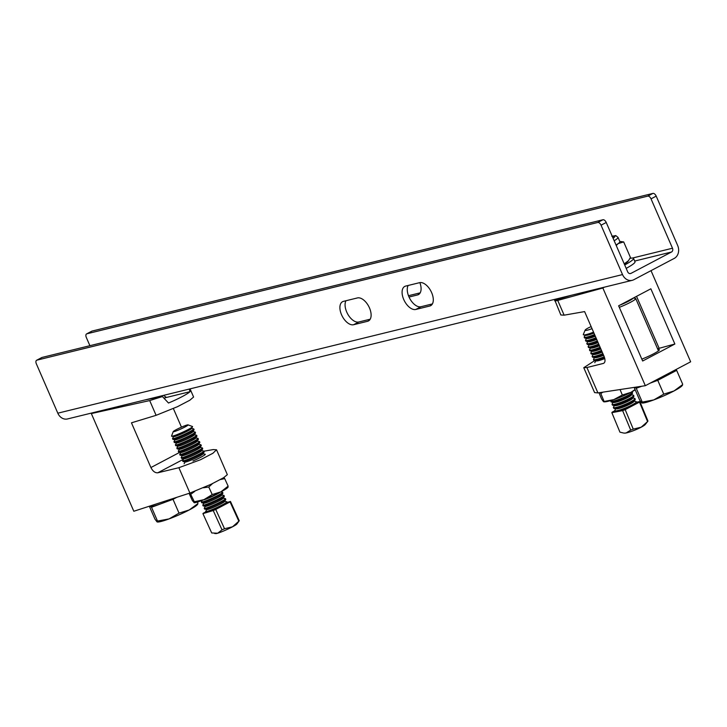 <?xml version="1.0" encoding="UTF-8"?>
<svg xmlns="http://www.w3.org/2000/svg" width="727" height="727" viewBox="0 0 727 727"><rect width="100%" height="100%" fill="white"/><g stroke="black" fill="none" stroke-linecap="round" stroke-linejoin="round"><path stroke-width="1.09" d="M431.647 292.636A12.822 7.034 62.2 0 1 430.648 305.694A12.822 7.034 62.2 0 1 429.748 306.031L415.789 309.457A12.822 7.034 62.2 0 1 404.094 300.278A12.822 7.034 62.2 0 1 404.73 286.438A12.822 7.034 62.2 0 1 405.63 286.093L419.588 282.667A12.822 7.034 62.2 0 1 431.647 292.636M369.47 307.903A12.822 7.034 62.2 0 1 368.471 320.952A12.822 7.034 62.2 0 1 367.571 321.298L353.604 324.724A12.822 7.034 62.2 0 1 341.908 315.545A12.822 7.034 62.2 0 1 342.553 301.705A12.822 7.034 62.2 0 1 343.453 301.36L357.411 297.934A12.822 7.034 62.2 0 1 369.47 307.903M419.87 282.612A12.822 7.034 62.2 0 1 418.443 294.608A12.822 7.034 62.2 0 1 417.543 294.944L409.019 297.034M656.199 196.126L651.028 198.853A3.499 1.917 -117.8 0 0 647.739 196.136L652.91 193.409A3.499 1.917 62.2 0 1 656.199 196.126L677.664 245.499A9.905 8.206 -103.8 0 1 674.265 258.385L633.771 279.741A9.905 8.206 -103.8 0 1 632.208 280.331A9.905 8.206 -103.8 0 1 622.521 274.579L601.056 225.197A3.499 1.917 -117.8 0 0 597.767 222.48L36.868 360.165A3.499 1.917 -117.8 0 0 36.623 360.256A3.499 1.917 -117.8 0 0 36.35 363.818L57.815 413.19A9.905 8.206 -103.8 0 0 67.502 418.952L632.208 280.331M651.028 198.853L672.493 248.225A2.917 2.408 -103.8 0 1 671.494 252.015L631 273.37A2.917 2.408 -103.8 0 1 630.545 273.543A2.917 2.408 -103.8 0 1 627.692 271.853L606.227 222.471L601.056 225.197M647.739 196.136L86.84 333.811A3.499 1.917 -117.8 0 0 86.595 333.911A3.499 1.917 -117.8 0 0 86.322 337.464L89.903 345.688M408.156 285.475A12.822 7.034 -117.8 0 0 410.31 299.488A12.822 7.034 -117.8 0 0 420.96 306.73L432.392 303.922M345.97 300.742A12.822 7.034 -117.8 0 0 348.124 314.755A12.822 7.034 -117.8 0 0 358.774 321.997L370.216 319.189M41.575 357.684A3.499 1.917 62.2 0 1 41.793 357.53A3.499 1.917 62.2 0 1 42.039 357.439L36.868 360.165M597.767 222.48L602.937 219.754L42.039 357.439M602.937 219.754A3.499 1.917 62.2 0 1 606.227 222.471M420.188 292.836L408.747 295.644A12.822 7.034 62.2 0 1 408.474 295.707M91.547 331.33A3.499 1.917 62.2 0 1 91.766 331.185A3.499 1.917 62.2 0 1 92.011 331.085L86.84 333.811M652.91 193.409L92.011 331.085M203.878 451.213L213.238 449.577L216.528 449.768L212.92 453.257L200.534 459.728L178.878 467.697L189.911 493.07L133.813 511.254L91.338 413.572L93.001 412.691M144.728 399.995L162.394 396.551L149.689 400.577L91.338 413.572M189.911 493.07L211.194 484.218L223.571 477.739L227.342 474.658L216.528 449.768M162.394 396.551L168.51 403.031A23.309 2.644 -23.5 0 0 190.047 391.671L189.211 389.072M178.878 467.697L157.804 472.786C155.105 473.004 152.806 471.26 150.907 467.543L131.46 422.823L156.105 415.326L177.479 406.693L189.856 400.213L193.591 397.033L190.047 388.872M173.38 408.574L181.459 427.149M164.293 398.523L166.129 397.215L164.075 398.296M166.183 397.524L190.047 391.671M163.475 395.397L166.129 397.215M228.096 487.072L227.805 487.472A18.648 1.654 155.5 0 1 220.854 491.87A18.648 1.654 155.5 0 1 203.951 499.658A18.648 1.654 155.5 0 1 194.263 502.73A18.648 1.654 155.5 0 1 194.2 502.721M220.417 479.538L224.698 478.611L228.133 486.163L227.833 487.072M224.698 478.611L223.934 477.512M189.075 493.342L192.355 500.558L194.263 502.73M194.027 502.666L194.327 501.748L203.951 499.658L212.211 494.551L220.854 491.87L228.133 486.163M190.065 493.015L194.327 501.748M203.369 487.79L208.776 487.008L212.211 494.551M190.892 494.206L194.845 491.298M208.776 487.008L212.538 483.573M179.46 429.621A8.161 0.718 -24.5 0 0 188.029 424.877A8.161 0.718 -24.5 0 0 181.85 426.976A8.161 0.718 -24.5 0 0 173.235 431.602A8.161 0.718 -24.5 0 0 179.46 429.621M188.029 424.877L192.482 426.522A11.541 1.018 155.5 0 1 192.528 426.749A11.541 1.018 155.5 0 1 192.437 426.876A11.541 1.018 155.5 0 1 180.36 433.237A11.541 1.018 155.5 0 1 171.681 436.227A11.541 1.018 155.5 0 1 171.545 436.046L173.235 431.602M191.437 428.548A9.724 0.863 155.5 0 1 191.401 428.63A9.724 0.863 155.5 0 1 191.319 428.739A9.724 0.863 155.5 0 1 182.604 433.456A9.724 0.863 155.5 0 1 173.844 436.618L171.681 436.227M191.501 428.467L193.609 428.848A11.65 1.036 155.5 0 1 193.745 428.921A11.65 1.036 155.5 0 1 193.618 429.212A11.65 1.036 155.5 0 1 181.432 435.637A11.65 1.036 155.5 0 1 172.526 438.572A11.65 1.036 155.5 0 1 172.563 438.417L173.653 436.582M193.745 428.921L194.073 429.648A11.65 1.036 155.5 0 1 194.036 429.802A11.65 1.036 155.5 0 1 193.945 429.93A11.65 1.036 155.5 0 1 181.759 436.354A11.65 1.036 155.5 0 1 172.999 439.372A11.65 1.036 155.5 0 1 172.853 439.29L172.526 438.572M192.882 431.711A9.724 0.863 155.5 0 1 192.846 431.802A9.724 0.863 155.5 0 1 192.764 431.911A9.724 0.863 155.5 0 1 184.049 436.627A9.724 0.863 155.5 0 1 175.289 439.79L172.999 439.372M192.946 431.638L195.045 432.011A11.65 1.036 155.5 0 1 195.19 432.092A11.65 1.036 155.5 0 1 195.054 432.383A11.65 1.036 155.5 0 1 182.877 438.808A11.65 1.036 155.5 0 1 173.971 441.743A11.65 1.036 155.5 0 1 173.998 441.589L175.098 439.753M195.19 432.092L195.518 432.81A11.65 1.036 155.5 0 1 195.481 432.974A11.65 1.036 155.5 0 1 195.381 433.101A11.65 1.036 155.5 0 1 183.204 439.526A11.65 1.036 155.5 0 1 174.435 442.543A11.65 1.036 155.5 0 1 174.298 442.461L173.971 441.743M194.318 434.882A9.724 0.863 155.5 0 1 194.291 434.973A9.724 0.863 155.5 0 1 194.209 435.073A9.724 0.863 155.5 0 1 185.494 439.799A9.724 0.863 155.5 0 1 176.725 442.952L174.435 442.543M194.391 434.81L196.49 435.182A11.65 1.036 155.5 0 1 196.626 435.264A11.65 1.036 155.5 0 1 196.499 435.555A11.65 1.036 155.5 0 1 184.313 441.98A11.65 1.036 155.5 0 1 175.407 444.915A11.65 1.036 155.5 0 1 175.443 444.751L176.543 442.925M196.626 435.264L196.953 435.982A11.65 1.036 155.5 0 1 196.926 436.145A11.65 1.036 155.5 0 1 196.826 436.273A11.65 1.036 155.5 0 1 184.64 442.698A11.65 1.036 155.5 0 1 175.879 445.715A11.65 1.036 155.5 0 1 175.734 445.633L175.407 444.915M195.763 438.054A9.724 0.863 155.5 0 1 195.727 438.145A9.724 0.863 155.5 0 1 195.645 438.245A9.724 0.863 155.5 0 1 186.93 442.97A9.724 0.863 155.5 0 1 178.17 446.124L175.879 445.715M195.827 437.972L197.926 438.354A11.65 1.036 155.5 0 1 198.071 438.436A11.65 1.036 155.5 0 1 197.944 438.717A11.65 1.036 155.5 0 1 185.758 445.142A11.65 1.036 155.5 0 1 176.852 448.086A11.65 1.036 155.5 0 1 176.888 447.923L177.979 446.087M198.071 438.436L198.398 439.153A11.65 1.036 155.5 0 1 198.362 439.317A11.65 1.036 155.5 0 1 198.271 439.444A11.65 1.036 155.5 0 1 186.085 445.869A11.65 1.036 155.5 0 1 177.324 448.886A11.65 1.036 155.5 0 1 177.179 448.804L176.852 448.086M197.208 441.225A9.724 0.863 155.5 0 1 197.171 441.307A9.724 0.863 155.5 0 1 197.09 441.416A9.724 0.863 155.5 0 1 188.375 446.133A9.724 0.863 155.5 0 1 179.614 449.295L177.324 448.886M197.271 441.144L199.371 441.525A11.65 1.036 155.5 0 1 199.507 441.607A11.65 1.036 155.5 0 1 199.38 441.889A11.65 1.036 155.5 0 1 187.193 448.314A11.65 1.036 155.5 0 1 178.297 451.249A11.65 1.036 155.5 0 1 178.324 451.094L179.424 449.259M199.507 441.607L199.834 442.325A11.65 1.036 155.5 0 1 199.807 442.479A11.65 1.036 155.5 0 1 199.707 442.607A11.65 1.036 155.5 0 1 187.521 449.032A11.65 1.036 155.5 0 1 178.76 452.049A11.65 1.036 155.5 0 1 178.624 451.976L178.297 451.249M198.644 444.397A9.724 0.863 155.5 0 1 198.616 444.479A9.724 0.863 155.5 0 1 198.535 444.588A9.724 0.863 155.5 0 1 189.811 449.304A9.724 0.863 155.5 0 1 181.05 452.467L178.76 452.049M198.707 444.315L200.816 444.697A11.65 1.036 155.5 0 1 200.952 444.779A11.65 1.036 155.5 0 1 200.825 445.06A11.65 1.036 155.5 0 1 188.638 451.485A11.65 1.036 155.5 0 1 179.733 454.42A11.65 1.036 155.5 0 1 179.769 454.266L180.859 452.43M200.952 444.779L201.279 445.497A11.65 1.036 155.5 0 1 201.252 445.651A11.65 1.036 155.5 0 1 201.152 445.778A11.65 1.036 155.5 0 1 188.965 452.203A11.65 1.036 155.5 0 1 180.205 455.22A11.65 1.036 155.5 0 1 180.06 455.138L179.733 454.42M200.089 447.568A9.724 0.863 155.5 0 1 200.052 447.65A9.724 0.863 155.5 0 1 199.97 447.759A9.724 0.863 155.5 0 1 191.256 452.476A9.724 0.863 155.5 0 1 182.495 455.638L180.205 455.22M200.152 447.487L202.251 447.868A11.65 1.036 155.5 0 1 202.397 447.941A11.65 1.036 155.5 0 1 202.27 448.232A11.65 1.036 155.5 0 1 190.083 454.657A11.65 1.036 155.5 0 1 181.177 457.592A11.65 1.036 155.5 0 1 181.205 457.437L182.304 455.602M202.397 447.941L202.724 448.668A11.65 1.036 155.5 0 1 202.688 448.823A11.65 1.036 155.5 0 1 202.597 448.95A11.65 1.036 155.5 0 1 190.41 455.375A11.65 1.036 155.5 0 1 181.641 458.392A11.65 1.036 155.5 0 1 181.505 458.31L181.177 457.592M201.524 450.731A9.724 0.863 155.5 0 1 201.497 450.822A9.724 0.863 155.5 0 1 201.415 450.931A9.724 0.863 155.5 0 1 192.7 455.647A9.724 0.863 155.5 0 1 183.931 458.81L181.641 458.392M201.597 450.658L203.696 451.031A11.65 1.036 155.5 0 1 203.833 451.113A11.65 1.036 155.5 0 1 203.705 451.403A11.65 1.036 155.5 0 1 191.519 457.828A11.65 1.036 155.5 0 1 182.622 460.764A11.65 1.036 155.5 0 1 182.65 460.609L183.749 458.773M203.833 451.113L204.16 451.83A11.65 1.036 155.5 0 1 204.133 451.994A11.65 1.036 155.5 0 1 204.033 452.121A11.65 1.036 155.5 0 1 191.846 458.546A11.65 1.036 155.5 0 1 183.086 461.563A11.65 1.036 155.5 0 1 182.95 461.481L182.622 460.764M202.969 453.902A9.724 0.863 155.5 0 1 202.933 453.993A9.724 0.863 155.5 0 1 202.851 454.093A9.724 0.863 155.5 0 1 194.136 458.819A9.724 0.863 155.5 0 1 185.376 461.972L183.086 461.563M203.033 453.83L205.141 454.202A11.65 1.036 155.5 0 1 205.278 454.284A11.65 1.036 155.5 0 1 205.15 454.575A11.65 1.036 155.5 0 1 192.964 461M220.726 491.934L222.435 492.243A11.65 1.036 155.5 0 1 222.58 492.324A11.65 1.036 155.5 0 1 222.444 492.615A11.65 1.036 155.5 0 1 210.257 499.04A11.65 1.036 155.5 0 1 201.361 501.975A11.65 1.036 155.5 0 1 201.388 501.812L202.279 500.321M222.58 492.324L222.907 493.042A11.65 1.036 155.5 0 1 222.871 493.206A11.65 1.036 155.5 0 1 222.771 493.333A11.65 1.036 155.5 0 1 210.585 499.758A11.65 1.036 155.5 0 1 201.824 502.775A11.65 1.036 155.5 0 1 201.688 502.693L201.361 501.975M221.708 495.114A9.724 0.863 155.5 0 1 221.68 495.205A9.724 0.863 155.5 0 1 221.599 495.305A9.724 0.863 155.5 0 1 212.884 500.031A9.724 0.863 155.5 0 1 204.114 503.184L201.824 502.775M221.78 495.032L223.88 495.414A11.65 1.036 155.5 0 1 224.016 495.496A11.65 1.036 155.5 0 1 223.889 495.778A11.65 1.036 155.5 0 1 211.702 502.203A11.65 1.036 155.5 0 1 202.797 505.147A11.65 1.036 155.5 0 1 202.833 504.983L203.933 503.157M224.016 495.496L224.343 496.214A11.65 1.036 155.5 0 1 224.316 496.377A11.65 1.036 155.5 0 1 224.216 496.505A11.65 1.036 155.5 0 1 212.03 502.93A11.65 1.036 155.5 0 1 203.269 505.947A11.65 1.036 155.5 0 1 203.124 505.865L202.797 505.147M223.153 498.286A9.724 0.863 155.5 0 1 223.116 498.368A9.724 0.863 155.5 0 1 223.035 498.477A9.724 0.863 155.5 0 1 214.32 503.193A9.724 0.863 155.5 0 1 205.559 506.356L203.269 505.947M223.216 498.204L225.315 498.586A11.65 1.036 155.5 0 1 225.461 498.667A11.65 1.036 155.5 0 1 225.334 498.949A11.65 1.036 155.5 0 1 213.147 505.374A11.65 1.036 155.5 0 1 204.242 508.309A11.65 1.036 155.5 0 1 204.278 508.155L205.368 506.319M224.661 501.376L226.76 501.757A11.65 1.036 155.5 0 1 226.897 501.839A11.65 1.036 155.5 0 1 226.769 502.121A11.65 1.036 155.5 0 1 214.583 508.546A11.65 1.036 155.5 0 1 205.686 511.481A11.65 1.036 155.5 0 1 205.714 511.326L206.813 509.491M205.777 511.908L203.333 513.198A15.149 1.345 -24.5 0 0 202.924 513.653L208.076 512.09L210.676 510.2A11.65 1.036 -24.5 0 0 214.61 508.591A11.65 1.036 -24.5 0 0 218.8 506.683L222.898 505.674L225.306 503.248A0.936 0.763 -121.8 0 0 226.415 503.82L230.059 501.903A15.149 1.345 -24.5 0 0 230.468 501.448L239.247 520.75A15.149 1.345 155.5 0 1 239.183 520.841A15.149 1.345 155.5 0 1 238.838 521.204L232.513 526.802L224.525 528.747A15.149 1.345 155.5 0 1 223.253 529.301A15.149 1.345 155.5 0 1 222.008 529.838L217.691 533.227A11.65 1.036 -24.5 0 0 224.598 530.565A11.65 1.036 -24.5 0 0 232.513 526.802A11.65 1.036 155.5 0 0 236.857 524.058L239.183 520.841M218.8 506.683L219.381 507.528L226.415 503.82A12.586 1.118 155.5 0 0 227.842 502.239L227.587 502.321M224.598 501.457A9.724 0.863 155.5 0 1 224.561 501.539A9.724 0.863 155.5 0 1 224.479 501.648A9.724 0.863 155.5 0 1 215.765 506.365A9.724 0.863 155.5 0 1 207.004 509.527L204.705 509.109A11.65 1.036 155.5 0 1 204.569 509.036L204.242 508.309M225.461 498.667L225.788 499.385A11.65 1.036 155.5 0 1 225.752 499.54A11.65 1.036 155.5 0 1 225.661 499.667A11.65 1.036 155.5 0 1 213.474 506.092A11.65 1.036 155.5 0 1 204.705 509.109M214.574 533.473L215.892 533.591A11.65 1.036 -24.5 0 0 217.691 533.227L211.702 532.955L202.924 513.653M230.059 501.903L238.838 521.204M206.068 511.899L205.677 512.244L205.686 511.481A11.65 1.036 -24.5 0 0 205.705 511.526A11.65 1.036 -24.5 0 0 205.986 511.617L208.076 512.09L213.229 510.536A15.149 1.345 -24.5 0 0 215.746 509.445L224.525 528.747M213.229 510.536L222.008 529.838M230.468 501.448L227.842 502.239A0.936 0.909 89.5 0 1 227.478 502.33L226.924 501.875A11.65 1.036 -24.5 0 0 226.906 501.857L226.924 501.875A11.65 1.036 -24.5 0 1 225.306 503.248M215.746 509.445L219.381 507.528A12.586 1.118 155.5 0 1 214.856 509.582A12.586 1.118 155.5 0 1 210.612 511.326A0.936 0.527 -111 0 0 210.676 510.2M205.986 511.617A0.936 0.909 -90.5 0 1 205.55 512.853A12.586 1.118 155.5 0 1 206.35 511.681M219.917 492.361A9.724 0.863 155.5 0 1 211.766 496.705A9.724 0.863 155.5 0 1 203.133 499.985M641.832 359.138A15.267 1.736 -23.5 0 0 659.371 349.714A15.267 1.736 -23.5 0 0 657.917 349.587M571.377 295.262L554.828 300.224L560.844 314.982L564.134 315.173L584.608 311.592L604.046 356.312C605.491 360.138 605.3 362.5 603.474 363.391L586.898 367.535L583.772 367.717L594.595 392.598L597.93 392.907L645.331 385.701L690.65 361.801L651.019 270.644M645.331 385.701L602.856 288.01L604.519 287.129M650.856 288.801L618.641 305.794L642.65 361.01L674.865 344.016L650.856 288.801M602.856 288.01L557.718 300.415C555.146 301.114 554.183 301.051 554.828 300.224M583.772 367.717L594.741 360.574M657.553 348.76A19.811 2.245 156.5 0 1 659.135 348.306L674.865 344.016M635.207 389.836A18.648 2.581 157.5 0 1 630.918 392.344A18.648 2.581 157.5 0 1 613.788 399.623A18.648 2.581 157.5 0 1 604.073 401.831L603.737 401.795M599.003 392.753L601.583 398.978L603.419 401.604L613.788 399.623L622.321 395.015L620.058 389.545M603.419 401.604L603.992 401.195L600.838 393.58L602.865 392.162M600.211 392.562L600.838 393.58M635.08 389.554L630.918 392.344L622.321 395.015M591.133 326.596A8.161 1.127 -22.5 0 0 585.153 330.113A8.161 1.127 -22.5 0 0 591.614 328.795A8.161 1.127 -22.5 0 0 592.014 328.64M593.541 332.148A11.541 1.599 157.5 0 1 592.46 332.575A11.541 1.599 157.5 0 1 583.627 334.893A11.541 1.599 157.5 0 1 583.318 334.438A11.541 1.599 157.5 0 1 583.381 334.311M593.95 333.075A9.724 1.345 157.5 0 1 585.744 335.329L583.627 334.893M594.586 334.547A11.65 1.608 157.5 0 1 593.441 335.002A11.65 1.608 157.5 0 1 584.19 337.128A11.65 1.608 157.5 0 1 584.281 336.746L584.281 336.746A11.65 1.608 157.5 0 1 584.29 336.737L585.28 335.229M594.904 335.274A11.65 1.608 157.5 0 1 593.741 335.729A11.65 1.608 157.5 0 1 584.835 338.064A11.65 1.608 157.5 0 1 584.49 337.855L584.19 337.128M595.331 336.256A9.724 1.345 157.5 0 1 587.071 338.528L584.835 338.064M595.967 337.728A11.65 1.608 157.5 0 1 594.768 338.2A11.65 1.608 157.5 0 1 585.517 340.327A11.65 1.608 157.5 0 1 585.608 339.945L585.608 339.945A11.65 1.608 157.5 0 1 585.617 339.936M596.285 338.446A11.65 1.608 157.5 0 1 595.077 338.918A11.65 1.608 157.5 0 1 586.162 341.263A11.65 1.608 157.5 0 1 585.817 341.054L585.517 340.327M596.713 339.427A9.724 1.345 157.5 0 1 588.397 341.726L586.162 341.263M597.349 340.899A11.65 1.608 157.5 0 1 596.095 341.39A11.65 1.608 157.5 0 1 586.843 343.526A11.65 1.608 157.5 0 1 586.934 343.144A11.65 1.608 157.5 0 1 586.934 343.135A11.65 1.608 157.5 0 1 586.943 343.135M597.667 341.626A11.65 1.608 157.5 0 1 596.404 342.117A11.65 1.608 157.5 0 1 587.489 344.462A11.65 1.608 157.5 0 1 587.143 344.253L586.843 343.526M598.094 342.608A9.724 1.345 157.5 0 1 589.724 344.916L587.489 344.462M598.73 344.08A11.65 1.608 157.5 0 1 597.43 344.589A11.65 1.608 157.5 0 1 588.17 346.724A11.65 1.608 157.5 0 1 588.261 346.343A11.65 1.608 157.5 0 1 588.261 346.334A11.65 1.608 157.5 0 1 588.27 346.334L589.261 344.825M599.048 344.798A11.65 1.608 157.5 0 1 597.73 345.316A11.65 1.608 157.5 0 1 588.815 347.66A11.65 1.608 157.5 0 1 588.47 347.451L588.17 346.724M599.475 345.779A9.724 1.345 157.5 0 1 591.051 348.115L588.815 347.66M600.111 347.252A11.65 1.608 157.5 0 1 598.757 347.788A11.65 1.608 157.5 0 1 589.497 349.923A11.65 1.608 157.5 0 1 589.588 349.542A11.65 1.608 157.5 0 1 589.597 349.533L590.588 348.024M600.429 347.979A11.65 1.608 157.5 0 1 599.057 348.515A11.65 1.608 157.5 0 1 590.142 350.85A11.65 1.608 157.5 0 1 589.797 350.65L589.497 349.923M600.856 348.96A9.724 1.345 157.5 0 1 592.378 351.314L590.142 350.85M601.493 350.432A11.65 1.608 157.5 0 1 600.084 350.987A11.65 1.608 157.5 0 1 590.824 353.122A11.65 1.608 157.5 0 1 590.915 352.74A11.65 1.608 157.5 0 1 590.924 352.731A11.65 1.608 157.5 0 1 590.924 352.722L591.914 351.223M601.811 351.15A11.65 1.608 157.5 0 1 600.384 351.714A11.65 1.608 157.5 0 1 591.469 354.049A11.65 1.608 157.5 0 1 591.133 353.849L590.824 353.122M602.238 352.132A9.724 1.345 157.5 0 1 593.705 354.512L591.469 354.049M602.874 353.613A11.65 1.608 157.5 0 1 601.411 354.185A11.65 1.608 157.5 0 1 592.151 356.321A11.65 1.608 157.5 0 1 592.241 355.939A11.65 1.608 157.5 0 1 592.251 355.93A11.65 1.608 157.5 0 1 592.251 355.921L593.241 354.422M603.192 354.331A11.65 1.608 157.5 0 1 601.711 354.912A11.65 1.608 157.5 0 1 592.796 357.248A11.65 1.608 157.5 0 1 592.46 357.039L592.151 356.321M603.619 355.312A9.724 1.345 157.5 0 1 595.031 357.711L592.796 357.248M604.246 356.784A11.65 1.608 157.5 0 1 602.738 357.384A11.65 1.608 157.5 0 1 593.486 359.52A11.65 1.608 157.5 0 1 593.568 359.138A11.65 1.608 157.5 0 1 593.577 359.129A11.65 1.608 157.5 0 1 593.577 359.12L594.568 357.62M604.51 357.53A11.65 1.608 157.5 0 1 603.037 358.111A11.65 1.608 157.5 0 1 594.123 360.447A11.65 1.608 157.5 0 1 593.786 360.238L593.486 359.52M604.8 358.565A9.724 1.345 157.5 0 1 596.358 360.91L594.123 360.447M594.813 362.709A11.65 1.608 157.5 0 1 594.895 362.337A11.65 1.608 157.5 0 1 594.904 362.328A11.65 1.608 157.5 0 1 594.904 362.319L595.895 360.81M631.727 391.908L631.927 391.953A11.65 1.608 157.5 0 1 632.263 392.153A11.65 1.608 157.5 0 1 632.181 392.535A11.65 1.608 157.5 0 1 619.995 398.959A11.65 1.608 157.5 0 1 610.735 401.086A11.65 1.608 157.5 0 1 610.825 400.713A11.65 1.608 157.5 0 1 610.834 400.704A11.65 1.608 157.5 0 1 610.834 400.695L610.944 400.532M632.263 392.153L632.563 392.88A11.65 1.608 157.5 0 1 632.481 393.262A11.65 1.608 157.5 0 1 632.472 393.271A11.65 1.608 157.5 0 1 620.295 399.686A11.65 1.608 157.5 0 1 611.38 402.022A11.65 1.608 157.5 0 1 611.043 401.813L610.735 401.086M632.472 393.271L631.218 395.179A9.724 1.345 157.5 0 1 631.218 395.179A9.724 1.345 157.5 0 1 622.83 399.823A9.724 1.345 157.5 0 1 613.615 402.485L611.38 402.022M631.481 394.779L633.253 395.143A11.65 1.608 157.5 0 1 633.59 395.352A11.65 1.608 157.5 0 1 633.508 395.733A11.65 1.608 157.5 0 1 621.321 402.158A11.65 1.608 157.5 0 1 612.061 404.285A11.65 1.608 157.5 0 1 612.152 403.912A11.65 1.608 157.5 0 1 612.161 403.903A11.65 1.608 157.5 0 1 612.161 403.894L613.152 402.385M633.59 395.352L633.889 396.079A11.65 1.608 157.5 0 1 633.808 396.46A11.65 1.608 157.5 0 1 633.799 396.469A11.65 1.608 157.5 0 1 621.621 402.885A11.65 1.608 157.5 0 1 612.707 405.221A11.65 1.608 157.5 0 1 612.37 405.012L612.061 404.285M632.554 398.369A9.724 1.345 157.5 0 1 632.545 398.378A9.724 1.345 157.5 0 1 624.157 403.022A9.724 1.345 157.5 0 1 614.942 405.684L612.707 405.221M632.808 397.978L634.58 398.341A11.65 1.608 157.5 0 1 634.916 398.55A11.65 1.608 157.5 0 1 634.835 398.932A11.65 1.608 157.5 0 1 622.648 405.357A11.65 1.608 157.5 0 1 613.397 407.483A11.65 1.608 157.5 0 1 613.479 407.111A11.65 1.608 157.5 0 1 613.488 407.102A11.65 1.608 157.5 0 1 613.488 407.093M615.805 408.783L614.815 410.301A11.65 1.608 157.5 0 1 614.815 410.301A11.65 1.608 157.5 0 1 614.815 410.292A11.65 1.608 157.5 0 0 614.724 410.682L614.742 410.728A11.65 1.608 -22.5 0 0 614.742 410.728A11.65 1.608 -22.5 0 0 615.078 410.937L617.241 411.655L619.967 410.001A0.936 0.518 -107.2 0 1 619.886 411.155L622.621 410.628A15.149 2.09 -22.5 0 0 623.893 410.155A15.149 2.09 -22.5 0 0 625.184 409.646L633.262 429.121A15.149 2.09 157.5 0 1 631.972 429.621A15.149 2.09 157.5 0 1 630.709 430.102L626.092 432.974A11.65 1.608 157.5 0 1 624.411 433.128A11.65 1.608 157.5 0 1 624.202 433.092M634.135 401.177L635.907 401.54A11.65 1.608 157.5 0 1 636.243 401.749A11.65 1.608 157.5 0 1 636.161 402.131A11.65 1.608 157.5 0 1 623.975 408.556A11.65 1.608 157.5 0 1 614.724 410.682M633.88 401.568A9.724 1.345 157.5 0 1 633.871 401.577A9.724 1.345 157.5 0 1 625.484 406.22A9.724 1.345 157.5 0 1 616.269 408.883L614.033 408.42A11.65 1.608 157.5 0 1 613.697 408.21L613.397 407.483M634.916 398.55L635.225 399.277A11.65 1.608 157.5 0 1 635.134 399.659A11.65 1.608 157.5 0 1 635.125 399.659A11.65 1.608 157.5 0 1 622.948 406.084A11.65 1.608 157.5 0 1 614.033 408.42M624.411 433.128L626.092 432.974A11.65 1.608 -22.5 0 0 641.187 427.194A11.65 1.608 -22.5 0 0 645.294 424.459L647.712 421.415A15.149 2.09 157.5 0 1 647.575 421.578L641.187 427.194L633.262 429.121M625.184 409.646L639.496 402.104A15.149 2.09 -22.5 0 0 639.851 401.54L647.939 421.015A15.149 2.09 157.5 0 1 647.712 421.415M639.496 402.104L647.575 421.578M622.621 410.628L630.709 430.102M614.76 410.782L612.216 412.127A15.149 2.09 -22.5 0 0 611.852 412.682L619.94 432.156L623.612 433.038M639.851 401.54L636.707 402.14M611.852 412.682L619.886 411.155A12.586 1.736 157.5 0 0 628.819 407.729L628.246 406.829L632.336 405.875L634.753 403.394A0.936 0.763 -124.1 0 0 635.852 404.021A12.586 1.736 157.5 0 0 637.116 402.067A0.936 0.909 101.7 0 1 636.579 402.131L636.779 402.131M615.078 410.937A0.936 0.909 -78.3 0 1 614.597 412.164A12.586 1.736 157.5 0 1 614.788 411.019M633.053 298.188L632.99 298.288A11.741 1.336 156.5 0 1 623.475 303.641A11.741 1.336 156.5 0 1 619.777 305.195M633.408 298.006L635.453 298.406A13.986 1.59 156.5 0 1 635.671 298.488A13.986 1.59 156.5 0 1 635.734 298.561A13.986 1.59 156.5 0 1 624.329 305.249A13.986 1.59 156.5 0 1 619.313 307.339M640.851 386.382A22.146 2.508 156.5 0 1 634.962 387.273L636.252 388.273L641.768 386.237M675.438 369.825A22.146 2.508 156.5 0 1 667.213 375.35A22.146 2.508 156.5 0 1 650.538 382.947M650.22 383.12L657.762 380.33L676.664 370.37L675.746 369.661M642.059 403.003A22.146 2.508 -23.5 0 0 642.232 403.031A22.146 2.508 -23.5 0 0 653.791 399.914A22.146 2.508 -23.5 0 0 674.002 390.962L663.76 394.143L653.791 399.914L642.259 402.086L641.741 402.876L639.651 400.059L634.144 387.4M682.571 385.019L682.044 385.719A22.146 2.508 156.5 0 1 674.002 390.962L682.144 384.965M642.232 403.031L641.741 402.876M636.252 388.273L642.259 402.086M676.664 370.37L682.662 384.174M657.762 380.33L663.76 394.143M175.707 497.677A22.146 2.508 156.5 0 1 162.266 503.293A22.146 2.508 156.5 0 1 150.207 506.256A22.146 2.508 156.5 0 1 150.107 506.128L150.053 505.992M149.926 506.028L151.516 507.264L173.017 499.322L176.843 497.304M197.408 503.947L189.256 509.945A22.146 2.508 -23.5 0 0 197.308 504.711L197.835 504.011M173.017 499.322L179.024 513.126L189.256 509.945A22.146 2.508 156.5 0 1 169.055 518.905L157.514 521.068L156.996 521.859L154.915 519.051L149.335 506.219M157.314 521.986A22.146 2.508 -23.5 0 0 157.495 522.013A22.146 2.508 -23.5 0 0 169.055 518.905L179.024 513.126M157.495 522.013L156.996 521.859M197.444 502.048L197.926 503.166M151.516 507.264L157.514 521.068M616.033 245.026A22.146 2.508 -23.5 0 0 618.195 243.59A22.146 2.508 -23.5 0 0 619.877 241.637L618.023 237.393A22.146 2.508 156.5 0 1 614.179 240.773M616.251 245.526L618.195 243.59L623.684 241.927L630.427 257.44L628.519 260.675L624.22 263.865M623.684 241.927L619.777 241.409M628.519 260.675L627.983 261.375A22.146 2.508 156.5 0 1 626.501 262.701A22.146 2.508 156.5 0 1 624.339 264.137M626.183 268.381A27.971 3.172 -23.5 0 0 635.007 261.82L633.526 258.421A27.971 3.172 -23.5 0 0 629.964 258.358M624.711 264.982A27.971 3.172 -23.5 0 0 633.526 258.421M429.748 306.031L431.438 305.14M367.571 321.298L369.252 320.407M417.543 294.944L419.234 294.053M631 273.37L630.055 273.597M671.494 252.015L634.671 261.057M622.521 274.579L57.815 413.19M672.493 248.225L632.463 258.049M353.604 324.724L358.774 321.997M415.789 309.457L420.96 306.73M149.689 400.577L156.105 415.326M183.458 459.264L157.804 472.786M179.887 452.258L150.907 467.543M557.718 300.415L564.134 315.173M586.898 367.535L597.93 392.907M636.543 296.352L659.135 348.306M619.967 410.001A11.65 1.608 -22.5 0 0 623.993 408.601A11.65 1.608 -22.5 0 0 628.246 406.829M634.753 403.394A11.65 1.608 -22.5 0 0 636.261 401.795A11.65 1.608 -22.5 0 0 636.252 401.767L636.57 402.122M613.07 238.22A19.811 2.245 -23.5 0 0 612.189 236.202M612.398 236.675A18.002 2.045 156.5 0 1 612.861 237.738M86.595 333.911L91.766 331.185M41.793 357.53L36.623 360.256M191.401 428.63L192.528 426.749M192.846 431.802L194.036 429.802M194.291 434.973L195.481 432.974M195.727 438.145L196.926 436.145M197.171 441.307L198.362 439.317M198.616 444.479L199.807 442.479M200.052 447.65L201.252 445.651M201.497 450.822L202.688 448.823M202.933 453.993L204.133 451.994M221.68 495.205L222.871 493.206M223.116 498.368L224.316 496.377M224.561 501.539L225.752 499.54M185.185 461.945L184.095 463.771M585.153 330.113L583.318 334.438M632.545 398.378L633.799 396.469M633.871 401.577L635.125 399.659M614.479 405.584L613.488 407.102M587.934 341.626L586.934 343.135M586.607 338.428L585.608 339.945M635.734 298.561L658.471 350.859M618.023 237.393C614.288 234.567 617.287 235.784 611.816 236.23"/></g></svg>
